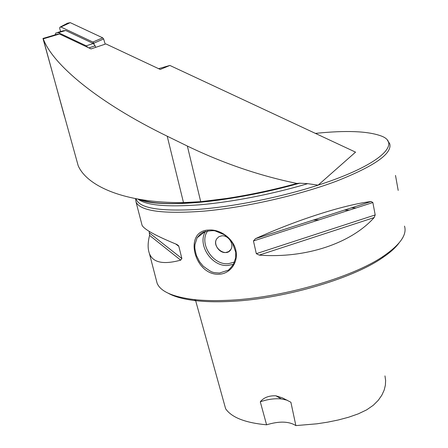 <?xml version="1.0" encoding="UTF-8"?>
<svg xmlns="http://www.w3.org/2000/svg" width="448" height="448" viewBox="0 0 448 448"><rect width="100%" height="100%" fill="white"/><g stroke="black" fill="none" stroke-linecap="round" stroke-linejoin="round"><path stroke-width="0.67" d="M398.961 243.068C395.506 247.778 390.034 252.661 382.553 257.718C351.646 279.395 279.737 299.975 227.013 301.554C215.533 301.997 205.274 301.722 196.241 300.731C183.96 299.331 174.63 296.834 168.258 293.25M344.372 210.101L349.255 210.134M319.032 219.856L313.247 220.097M43.086 38.427L57.047 34.289L59.517 34.014L91.028 48.922L105.33 44.111M43.26 38.842C52.623 64.512 97.877 102.446 167.21 136.203L187.359 146.048C223.356 163.402 259.89 175.862 296.962 183.439C273.414 189.896 249.878 194.914 226.352 198.492L200.71 201.678L183.495 202.602C124.096 203.179 86.884 185.937 78.17 165.67L42.974 38.461L43.26 38.842L59.517 34.014M105.885 43.921L160.255 69.451L169.87 65.442L355.544 152.135L318.125 185.153L307.703 183.669L299.762 183.187L296.962 183.439M315.398 133.392C345.71 130.234 367.573 131.068 380.99 135.906C402.326 143.506 379.378 165.514 318.125 185.153C280.381 197.366 233.285 206.791 197.719 209.401C161.375 211.512 141.014 208.443 136.634 200.194L136.158 198.761M387.52 140.515L389.704 143.646C392.51 153.496 374.707 166.023 336.291 181.227C298.525 195.395 245.162 207.458 204.176 211.12C163.419 214.172 140.722 211.198 136.08 202.199L135.509 198.632M141.714 223.894L142.1 225.372C144.329 229.494 155.876 235.833 176.736 244.401L178.825 246.322L181.871 258.507L180.684 260.148C163.307 264.846 152.88 262.629 149.402 253.501C147.65 248.814 147.711 242.782 149.582 235.396L149.156 231.325M374.147 217.571C351.299 243.191 306.012 258.658 259.213 255.114L256.329 253.674L253.45 240.957L255.494 238.65C297.466 219.615 344.002 204.865 371.123 201.51L372.865 202.541L375.194 214.934L374.147 217.571L259.213 255.114M398.188 190.417L395.5 175.426M182.14 202.614L182.353 203.482M219.296 274.215C194.298 275.99 182.974 230.614 208.712 230.037C219.85 229.04 233.122 238.185 235.816 250.152C238.666 262.114 230.367 273.717 219.296 274.215M404.505 226.122C407.176 234.55 400.338 244.44 383.998 255.786C352.598 277.782 279.25 298.76 225.568 300.406C213.881 300.866 203.448 300.591 194.264 299.589C172.866 296.957 160.485 291.502 157.119 283.237L156.307 280.118M351.467 207.822L355.981 207.973M219.486 273.034L227.78 270.34C228.026 270.816 229.886 268.85 233.358 264.438L235.67 257.779L235.749 252.314L232.562 243.169L231.123 241.03C231.017 240.548 228.805 238.47 224.482 234.802L215.387 230.989C213.83 230.345 209.955 230.658 203.767 231.935C200.99 233.481 201.314 232.719 197.109 237.81L194.942 244.591L194.824 247.055C194.729 248.377 195.278 251.233 196.47 255.623L199.562 261.722L203.123 266.106C208.6 270.183 211.714 272.166 212.475 272.059C212.873 272.462 215.208 272.787 219.486 273.034M221.777 235.822C228.25 235.004 234.382 244.104 230.916 249.368C226.274 258.104 211.282 246.994 216.698 238.874L218.831 236.74L221.777 235.822L218.831 236.74L216.703 238.868C213.142 244.115 219.195 253.271 225.719 252.521L228.743 251.586L230.922 249.368M169.87 65.442L158.614 68.678M384.966 375.889L385.622 380.43L385.386 385.185L384.166 390.118L381.853 395.175L378.297 400.277L373.29 405.272L366.61 409.886L358.204 413.885L348.555 417.245L338.24 419.989L327.628 422.167L316.932 423.808L295.865 425.6L290.892 402.248L282.453 397.891L275.817 395.786C268.89 395.567 263.715 397.572 260.288 401.8C267.63 399.28 274.663 398.322 281.383 398.933L287.246 400.226M295.865 425.6C288.949 421.249 279.188 420.986 266.594 424.81C245.235 422.811 231.577 417.458 225.63 408.755L195.552 300.334M260.288 401.8L266.594 424.81M57.646 32.424L63.241 30.783L65.688 30.509L93.257 43.501L95.155 45.808L95.637 47.37M55.048 34.882L55.938 32.928L58.402 32.654L86.223 45.814L87.842 47.415M60.452 26.908L67.558 23.184L70.235 22.641L102.704 37.839L103.634 38.97L105.202 44.15M60.659 31.539L59.69 28.442L59.864 27.216L60.917 27.003L92.87 42.045L102.704 37.839M103.634 38.97L93.811 43.193L94.074 44.061M93.811 43.193L92.87 42.045M299.762 183.187C275.582 189.963 251.317 195.205 226.974 198.906L226.974 198.906C184.397 204.87 155.641 205.094 140.711 199.578M307.703 183.669C272.675 194.152 231.61 202.121 199.382 204.837C166.443 207.217 145.97 205.307 137.962 199.097M180.684 260.148L149.582 235.396M181.871 258.507L149.621 233.128M178.825 246.322L175.734 243.998M256.329 253.674L375.194 214.934M253.45 240.957L372.865 202.541M255.494 238.65L371.123 201.51M233.464 264.247L228.082 265.434C211.786 267.154 196.778 244.395 205.638 231.258M207.822 230.759C198.43 242.822 212.576 265.406 228.351 263.698L234.506 262.086M183.495 202.602L167.21 136.203M200.71 201.678L187.359 146.048M95.155 45.808L88.878 47.902M93.257 43.501L86.223 45.814M65.688 30.509L58.402 32.654M70.235 22.641L60.917 27.003M139.401 199.354C148.277 204.406 181.91 205.918 226.974 198.906L226.352 198.492M136.634 200.194L136.27 198.783M178.534 245.706L176.882 244.462M371.19 201.499L255.388 238.694M157.119 283.237L149.402 253.501M142.1 225.372L136.08 202.199M382.553 257.718L383.998 255.786M196.241 300.731L194.264 299.589M205.43 231.319L197.137 237.759M64.506 116.603L43.058 38.371M275.839 395.786L281.383 398.933"/></g></svg>
